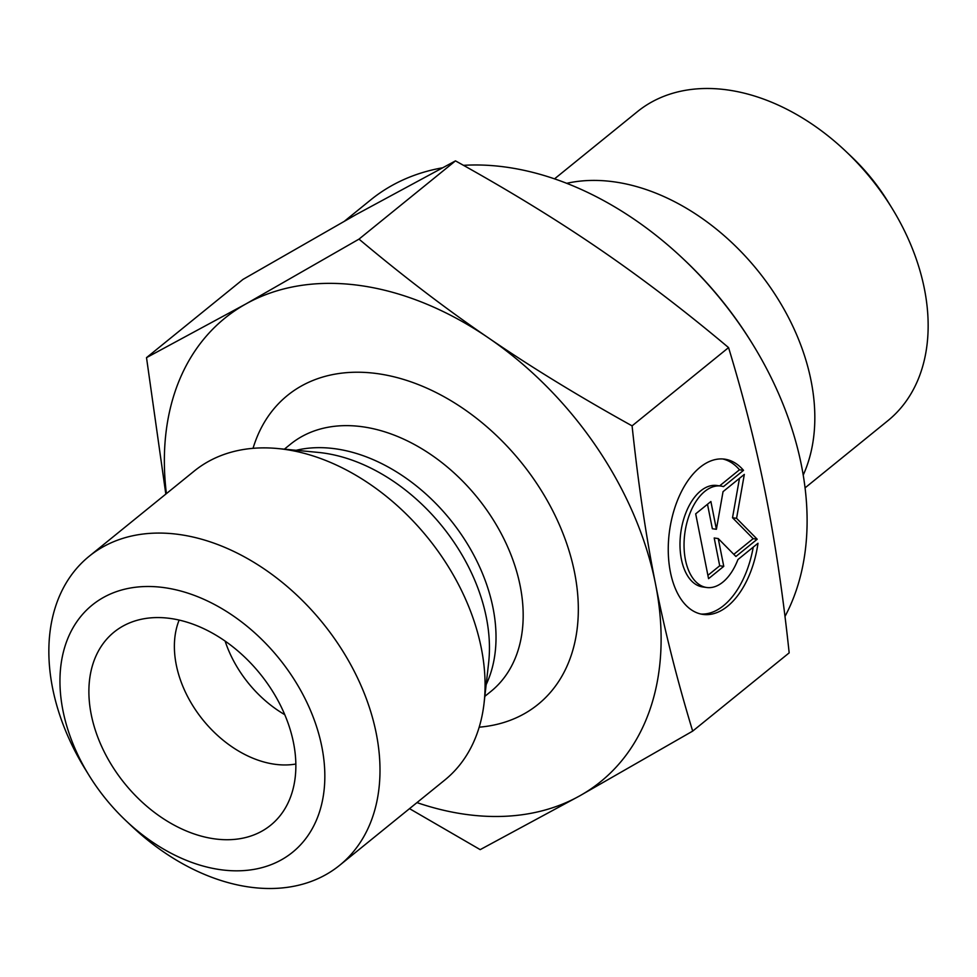 <?xml version="1.0" encoding="UTF-8"?>
<svg xmlns="http://www.w3.org/2000/svg" width="977" height="977" viewBox="0 0 977 977"><rect width="100%" height="100%" fill="white"/><g stroke="black" fill="none" stroke-linecap="round" stroke-linejoin="round"><path stroke-width="1.47" d="M743.521 470.352L723.456 486.619A51.219 29.188 98 0 0 720.928 486.058A51.219 29.188 98 0 0 684.901 532.721A51.219 29.188 98 0 0 706.689 587.495A51.219 29.188 98 0 0 737.928 559.552L757.993 543.273A78.38 44.661 -82 0 1 702.903 614.399A78.38 44.661 -82 0 1 669.575 530.56A78.38 44.661 -82 0 1 724.714 459.166A78.38 44.661 -82 0 1 743.521 470.352L739.479 469.778A78.38 44.661 98 0 0 722.675 458.958M700.888 614.032A78.38 44.661 98 0 0 753.243 547.132M706.689 587.495L702.634 586.933A51.219 29.188 -82 0 1 680.859 532.147A51.219 29.188 -82 0 1 716.886 485.496L720.928 486.058M719.622 485.874L739.479 469.778M707.898 575.355L719.707 565.781L714.199 537.997L718.242 538.571L723.762 566.342L708.557 578.665L695.685 513.841L710.89 501.519L716.397 529.29L723.041 491.651L744.327 474.395L736.573 518.323L757.199 539.231L735.913 556.487L718.242 538.571M723.762 566.342L719.707 565.781M733.8 554.338L753.145 538.657L732.518 517.749L739.479 478.327M757.199 539.231L753.145 538.657M736.573 518.323L732.518 517.749M716.397 529.29L712.355 528.728L707.495 504.266M554.521 178.864L637.309 111.732A198.905 139.418 51 0 1 845.789 151.301A198.905 139.418 51 0 1 892.209 208.528A198.905 139.418 51 0 1 887.873 420.696L805.097 487.841M892.209 208.528L888.313 202.202A159.129 111.537 -129 0 0 851.187 156.418L845.789 151.301M566.684 183.322A198.905 139.418 51 0 1 757.541 270.311A198.905 139.418 51 0 1 803.241 475.017M692.681 731.114L789.172 652.868C783.053 595.249 775.237 542.528 765.712 494.68C756.235 446.807 743.851 397.786 728.561 347.604C684.938 310.918 641.706 277.944 598.877 248.683C556.084 219.398 508.284 190.124 455.477 160.875L356.092 214.586L242.992 279.398L146.513 357.643L245.899 303.945L358.999 239.121C403.232 276.271 446.465 309.245 488.683 338.042C530.816 366.925 578.616 396.198 632.082 425.862C638.311 484.213 646.127 536.935 655.53 584.038L655.555 584.197C664.861 631.325 677.244 680.297 692.681 731.114L579.593 795.925L480.195 849.636L409.522 808.651M728.561 347.604L632.082 425.862M455.477 160.875L358.999 239.121M753.157 345.015L752.192 343.428A288.41 202.154 -129 0 0 684.901 260.444L683.546 259.174A298.351 209.115 51 0 1 753.157 345.015A298.351 209.115 51 0 1 784.983 616.475M344.808 220.9L370.808 199.809A298.351 209.115 51 0 1 442.166 167.873M463.489 165.345A298.351 209.115 51 0 1 683.546 259.174M165.821 494.093L146.513 357.643M655.53 584.038A298.351 209.115 -129 0 0 488.683 338.042A298.351 209.115 -129 0 0 245.899 303.945A298.351 209.115 -129 0 0 166.395 493.629M416.971 802.606A298.351 209.115 -129 0 0 579.593 795.925A298.351 209.115 -129 0 0 655.555 584.197M179.133 620.102A99.446 69.709 -129 0 0 176.239 664.69A99.446 69.709 -129 0 0 295.848 764.026M91.203 714.382A124.311 87.136 51 0 1 129.929 622.764A124.311 87.136 51 0 1 293.54 742.935A124.311 87.136 51 0 1 283.086 811.618A124.311 87.136 51 0 1 177.423 826.847A124.311 87.136 51 0 1 91.203 714.382M225.125 641.132A99.446 69.709 -129 0 0 284.771 714.676M89.127 556.304L194.191 471.085A198.905 139.418 51 0 1 277.749 448.541A198.905 139.418 51 0 1 481.356 648.41A198.905 139.418 51 0 1 484.091 702.964A198.905 139.418 51 0 1 444.767 780.061L339.691 865.268A198.905 139.418 -129 0 0 376.292 733.629A198.905 139.418 -129 0 0 255.412 563.265A198.905 139.418 -129 0 0 89.127 556.304A198.905 139.418 -129 0 0 84.791 768.472L88.687 774.798A159.129 111.537 51 0 1 135.705 587.226A159.129 111.537 51 0 1 321.873 746.929A159.129 111.537 51 0 1 270.238 864.999A159.129 111.537 51 0 1 125.813 820.582A159.129 111.537 51 0 1 88.687 774.798M125.813 820.582L131.211 825.699A198.905 139.418 -129 0 0 339.691 865.268M479.194 727.181A198.905 139.418 -129 0 0 574.623 572.778A198.905 139.418 -129 0 0 417.313 384.181A198.905 139.418 -129 0 0 253.043 448.333M277.749 448.541L318.038 452.388A164.454 115.262 51 0 1 486.375 617.647A164.454 115.262 51 0 1 488.634 662.748L484.091 702.964M486.167 684.596A159.129 111.537 -129 0 0 493.055 608.097A159.129 111.537 -129 0 0 296.153 450.299M284.38 449.164L290.474 444.217A159.129 111.537 51 0 1 423.505 449.786A159.129 111.537 51 0 1 520.216 586.078A159.129 111.537 51 0 1 490.942 691.398L484.836 696.345"/></g></svg>
